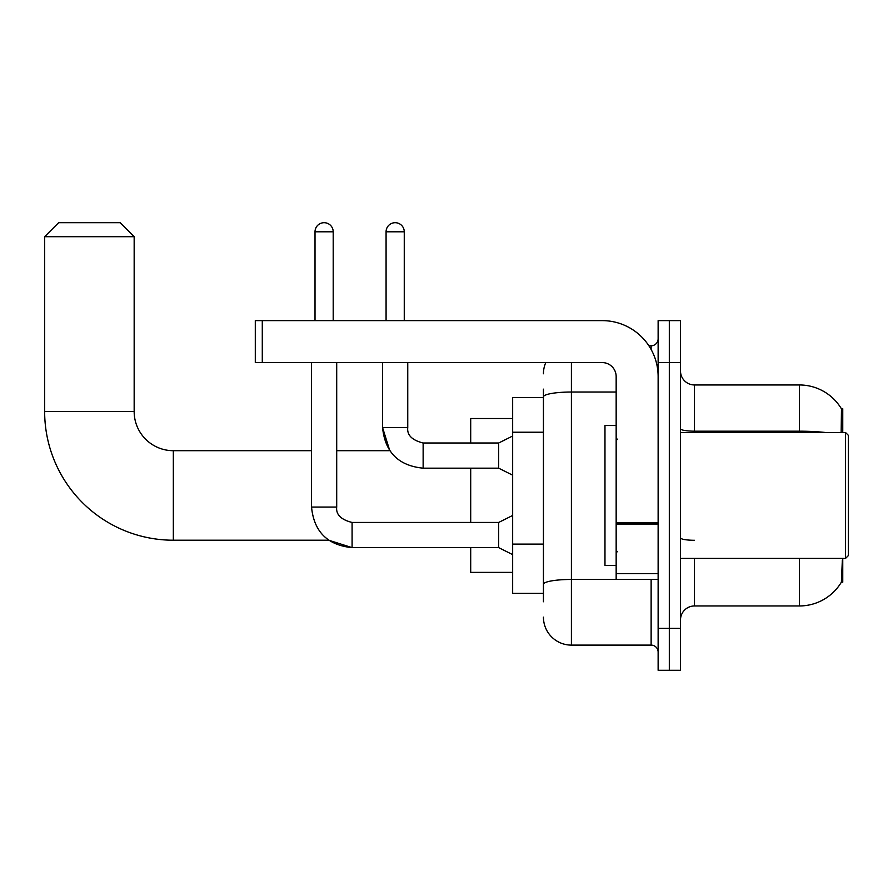<?xml version="1.0" encoding="UTF-8"?>
<svg xmlns="http://www.w3.org/2000/svg" width="893" height="893" viewBox="0 0 893 893"><rect width="100%" height="100%" fill="white"/><g stroke="black" fill="none" stroke-linecap="round" stroke-linejoin="round"><path stroke-width="1.34" d="M842.758 432.513L842.758 408.737L841.485 408.905A48.959 48.959 0 0 0 799.391 384.961A48.959 48.959 0 0 1 841.385 408.737A48.959 48.959 0 0 0 799.391 384.961L694.486 384.961A13.987 13.987 0 0 1 680.499 370.975A13.987 13.987 0 0 0 694.486 384.961L694.486 432.513M842.758 558.393L842.758 582.18L841.385 582.18L842.345 560.078M543.435 423.829L543.435 389.158L543.435 397.541L512.66 397.541L512.66 593.365L543.435 593.365M680.499 619.943A13.987 13.987 0 0 1 694.486 605.956L799.391 605.956L799.391 558.393M841.63 581.756A48.959 48.959 0 0 1 799.391 605.956M669.315 628.337L669.315 670.297L680.499 670.297L680.499 628.337L669.315 628.337L669.315 670.297L658.13 670.297L658.13 628.337L669.315 628.337L669.315 362.58L669.315 628.337M658.13 628.337L658.13 320.62L669.315 320.62L669.315 362.58L669.315 320.62L680.499 320.62L680.499 628.337M841.15 432.513L841.485 408.905A48.959 48.959 0 0 0 799.391 384.961L799.391 431.185L694.486 431.185A13.987 2.433 0 0 1 680.499 428.763M543.435 601.759L543.435 389.158M571.408 362.58L571.408 645.114L651.131 645.114L651.131 579.378M648.898 345.792L651.131 345.792A6.999 6.999 0 0 0 658.13 338.804M543.435 589.168L543.435 552.51M658.13 652.113A6.999 6.999 0 0 0 651.131 645.114M543.435 373.765A27.973 27.973 0 0 1 545.768 362.58M571.408 645.114A27.973 27.973 0 0 1 543.435 617.141M311.523 362.58L311.545 507.068C313.956 531.67 327.474 545.199 352.088 547.632L328.713 540.209L352.088 547.632L328.713 540.209L173.331 540.209A128.681 128.681 0 0 1 44.65 411.528L44.65 236.69L58.637 222.703L120.175 222.703L134.162 236.69L44.65 236.69M173.331 540.209L173.331 450.697A39.169 39.169 0 0 1 134.162 411.528L134.162 236.69M470.7 468.178L470.7 522.45M470.7 547.632L470.7 572.38L512.66 572.38M512.66 418.527L470.7 418.527L470.7 443.006M315.017 320.62L315.017 231.8A9.086 9.086 0 0 1 324.114 222.703A9.086 9.086 0 0 1 333.201 231.8L333.201 320.62M512.66 554.62L498.674 547.632L498.674 522.45L512.66 515.462M498.674 547.632L352.088 547.632C327.474 545.199 313.956 531.67 311.523 507.068L336.706 507.068L336.706 362.58M386.077 320.62L386.077 231.8A9.086 9.086 0 0 1 395.164 222.703A9.086 9.086 0 0 1 404.261 231.8L404.261 320.62M512.66 475.176L498.674 468.178L498.674 443.006L512.66 436.007M382.584 362.58L382.584 427.613L407.755 427.613L407.755 362.58M658.13 579.378L616.159 579.378L616.159 522.818L658.13 522.818M658.13 376.567A55.946 55.946 0 0 0 602.172 320.62L262.285 320.62L262.285 362.58L602.172 362.58A13.987 13.987 0 0 1 616.159 376.567L616.159 522.818M262.285 362.58L255.298 362.58L255.298 320.62L262.285 320.62M845.548 432.513L848.35 435.315L848.35 555.602L845.548 558.393L845.548 432.513L680.499 432.513M616.159 425.514L604.974 425.514L604.974 565.392L616.159 565.392M543.435 432.223L512.66 432.223M543.435 544.116L512.66 544.116M694.486 558.393L694.486 605.956M825.623 432.513A48.959 8.506 180 0 0 799.391 431.185L799.391 432.513M680.499 362.58L658.13 362.58M694.486 540.287A13.987 2.433 0 0 1 680.499 537.865M653.564 579.378A6.999 1.217 0 0 1 651.131 579.457L571.408 579.457A27.973 4.856 180 0 0 543.435 584.312M543.435 396.883A27.973 4.856 180 0 1 571.408 392.027L616.159 392.027M651.131 349.476L651.131 345.792M44.65 411.528L134.162 411.528M311.523 507.068C313.956 531.67 327.474 545.199 352.088 547.632L352.088 522.472C340.981 519.659 335.857 514.524 336.706 507.068C335.857 514.524 340.981 519.659 352.088 522.45C340.981 519.659 335.857 514.524 336.706 507.068M315.017 231.8L333.201 231.8M498.674 468.178L423.137 468.178C398.535 465.744 385.006 452.226 382.584 427.613L389.783 450.697L382.584 427.613C385.006 452.226 398.535 465.744 423.137 468.178L423.137 443.028M386.077 231.8L404.261 231.8M658.13 524.035L616.159 524.035M616.159 573.596L658.13 573.596M389.783 450.697L336.706 450.697M311.523 450.697L173.331 450.697M498.674 522.45L352.088 522.45M423.137 443.006C412.041 440.204 406.907 435.081 407.755 427.613C406.907 435.081 412.041 440.204 423.137 443.006C412.041 440.204 406.907 435.081 407.755 427.613C406.907 435.081 412.041 440.204 423.137 443.006L498.674 443.006M680.499 558.393L845.548 558.393M617.565 439.501L616.159 438.106M617.565 551.405L616.159 552.8"/></g></svg>

